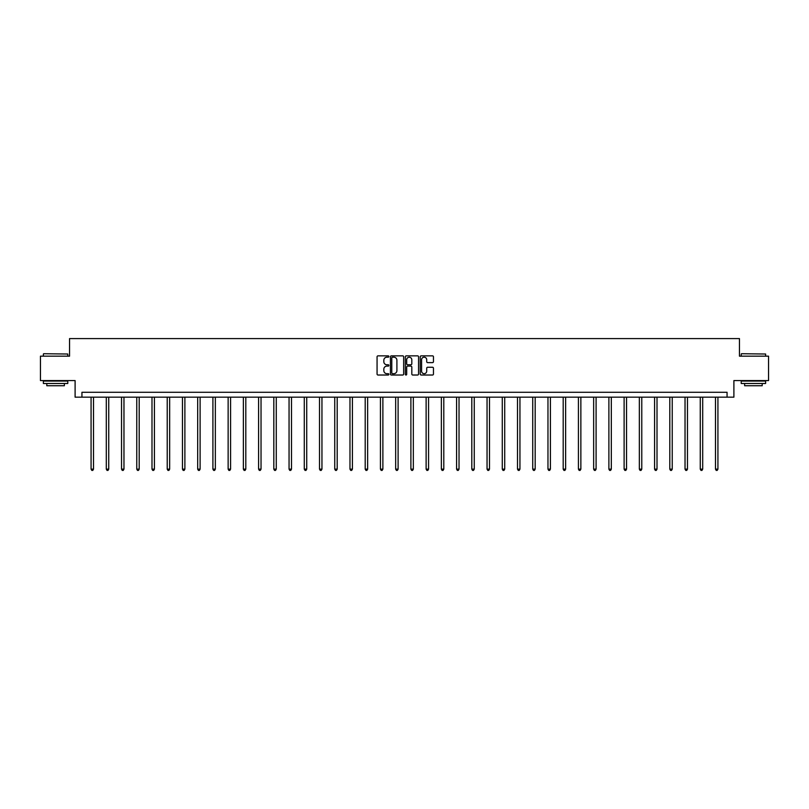 <?xml version="1.0" encoding="UTF-8"?>
<svg xmlns="http://www.w3.org/2000/svg" width="809" height="809" viewBox="0 0 809 809"><rect width="100%" height="100%" fill="white"/><g stroke="black" fill="none" stroke-linecap="round" stroke-linejoin="round"><path stroke-width="1.21" d="M388.876 356.526A0.667 0.667 0 0 0 388.209 355.859L378.025 355.859A0.961 0.961 0 0 0 377.065 356.82L377.065 374.061A0.961 0.961 0 0 0 378.025 375.022L388.209 375.022A0.667 0.667 0 0 0 388.876 374.355A0.667 0.667 0 0 0 388.209 373.677L386.894 373.677A3.064 3.064 0 0 1 383.83 370.613L383.83 369.177A3.064 3.064 0 0 1 386.894 366.113L388.209 366.113A0.667 0.667 0 0 0 388.876 365.435A0.667 0.667 0 0 0 388.209 364.768L386.894 364.768A3.064 3.064 0 0 1 383.83 361.704L383.83 360.268A3.064 3.064 0 0 1 386.894 357.194L388.209 357.194A0.667 0.667 0 0 0 388.876 356.526M432.502 362.614A0.961 0.961 0 0 0 433.462 361.653L433.462 356.82A0.961 0.961 0 0 0 432.502 355.859L421.196 355.859A0.961 0.961 0 0 0 420.235 356.82L420.235 374.061A0.961 0.961 0 0 0 421.196 375.022L432.502 375.022A0.961 0.961 0 0 0 433.462 374.061L433.462 368.216A0.961 0.961 0 0 0 432.502 367.256L427.668 367.256A0.961 0.961 0 0 0 426.707 368.216L426.707 371.119A2.558 2.558 0 0 1 424.149 373.677A2.558 2.558 0 0 1 421.58 371.119L421.58 359.762A2.558 2.558 0 0 1 424.149 357.194A2.558 2.558 0 0 1 426.707 359.762L426.707 361.653A0.961 0.961 0 0 0 427.668 362.614L432.502 362.614M727.058 397.168L733.894 397.168L733.894 380.574L768.55 380.574L768.55 356.162L739.456 356.162L739.456 338.597L69.544 338.597L69.544 356.162L40.45 356.162L40.45 380.574L75.106 380.574L75.106 397.168L727.058 397.168L727.058 392.284L81.942 392.284L81.942 397.168M403.661 356.82A0.961 0.961 0 0 0 402.7 355.859L391.394 355.859A0.961 0.961 0 0 0 390.434 356.82L390.434 374.061A0.961 0.961 0 0 0 391.394 375.022L402.7 375.022A0.961 0.961 0 0 0 403.661 374.061L403.661 356.82M406.3 355.859L417.606 355.859A0.961 0.961 0 0 1 418.566 356.82L418.566 374.061A0.961 0.961 0 0 1 417.606 375.022L412.762 375.022A0.961 0.961 0 0 1 411.811 374.061L411.811 367.074A0.961 0.961 0 0 0 410.851 366.113L407.635 366.113A0.961 0.961 0 0 0 406.684 367.074L406.684 374.355A0.667 0.667 0 0 1 406.007 375.022A0.667 0.667 0 0 1 405.339 374.355L405.339 356.82A0.961 0.961 0 0 1 406.3 355.859M392.446 357.194A0.667 0.667 0 0 0 391.778 357.871L391.778 373.01A0.667 0.667 0 0 0 392.446 373.677L393.841 373.677A3.064 3.064 0 0 0 396.906 370.613L396.906 360.268A3.064 3.064 0 0 0 393.841 357.194L392.446 357.194M411.811 359.813A2.558 2.558 0 0 0 409.243 357.244A2.558 2.558 0 0 0 406.684 359.813L406.684 363.807A0.961 0.961 0 0 0 407.635 364.768L410.851 364.768A0.961 0.961 0 0 0 411.811 363.807L411.811 359.813M91.073 397.168L91.073 469.139L93.51 469.139L93.51 397.168M93.51 469.139L92.782 470.403L91.801 470.403L91.073 469.139M43.676 353.725L67.784 354.018L43.676 353.725M55.578 383.496L43.383 383.496L43.383 381.059L67.784 381.059L67.784 383.496L55.578 383.496M64.366 383.496L64.366 385.741L46.801 385.741L46.801 383.496M741.509 353.725L765.617 354.018L741.509 353.725M753.422 383.496L741.216 383.496L741.216 381.059L765.617 381.059L765.617 383.496L753.422 383.496M762.199 383.496L762.199 385.741L744.634 385.741L744.634 383.496M106.303 397.168L106.303 469.139L108.74 469.139L108.74 397.168M108.74 469.139L108.012 470.403L107.031 470.403L106.303 469.139M121.532 397.168L121.532 469.139L123.969 469.139L123.969 397.168M123.969 469.139L123.241 470.403L122.26 470.403L121.532 469.139M136.761 397.168L136.761 469.139L139.199 469.139L139.199 397.168M139.199 469.139L138.47 470.403L137.49 470.403L136.761 469.139M151.991 397.168L151.991 469.139L154.428 469.139L154.428 397.168M154.428 469.139L153.7 470.403L152.719 470.403L151.991 469.139M167.22 397.168L167.22 469.139L169.657 469.139L169.657 397.168M169.657 469.139L168.929 470.403L167.948 470.403L167.22 469.139M182.45 397.168L182.45 469.139L184.887 469.139L184.887 397.168M184.887 469.139L184.159 470.403L183.178 470.403L182.45 469.139M197.679 397.168L197.679 469.139L200.116 469.139L200.116 397.168M200.116 469.139L199.388 470.403L198.407 470.403L197.679 469.139M212.909 397.168L212.909 469.139L215.346 469.139L215.346 397.168M215.346 469.139L214.618 470.403L213.637 470.403L212.909 469.139M228.138 397.168L228.138 469.139L230.575 469.139L230.575 397.168M230.575 469.139L229.847 470.403L228.866 470.403L228.138 469.139M243.367 397.168L243.367 469.139L245.805 469.139L245.805 397.168M245.805 469.139L245.076 470.403L244.096 470.403L243.367 469.139M258.597 397.168L258.597 469.139L261.034 469.139L261.034 397.168M261.034 469.139L260.306 470.403L259.325 470.403L258.597 469.139M273.826 397.168L273.826 469.139L276.263 469.139L276.263 397.168M276.263 469.139L275.535 470.403L274.554 470.403L273.826 469.139M289.056 397.168L289.056 469.139L291.493 469.139L291.493 397.168M291.493 469.139L290.765 470.403L289.784 470.403L289.056 469.139M304.285 397.168L304.285 469.139L306.722 469.139L306.722 397.168M306.722 469.139L305.994 470.403L305.023 470.403L304.285 469.139M319.515 397.168L319.515 469.139L321.952 469.139L321.952 397.168M321.952 469.139L321.224 470.403L320.253 470.403L319.515 469.139M334.744 397.168L334.744 469.139L337.191 469.139L337.191 397.168M337.191 469.139L336.453 470.403L335.482 470.403L334.744 469.139M349.973 397.168L349.973 469.139L352.421 469.139L352.421 397.168M352.421 469.139L351.682 470.403L350.712 470.403L349.973 469.139M365.203 397.168L365.203 469.139L367.65 469.139L367.65 397.168M367.65 469.139L366.912 470.403L365.941 470.403L365.203 469.139M380.432 397.168L380.432 469.139L382.879 469.139L382.879 397.168M382.879 469.139L382.141 470.403L381.17 470.403L380.432 469.139M395.662 397.168L395.662 469.139L398.109 469.139L398.109 397.168M398.109 469.139L397.371 470.403L396.4 470.403L395.662 469.139M410.891 397.168L410.891 469.139L413.338 469.139L413.338 397.168M413.338 469.139L412.6 470.403L411.629 470.403L410.891 469.139M426.121 397.168L426.121 469.139L428.568 469.139L428.568 397.168M428.568 469.139L427.83 470.403L426.859 470.403L426.121 469.139M441.35 397.168L441.35 469.139L443.797 469.139L443.797 397.168M443.797 469.139L443.059 470.403L442.088 470.403L441.35 469.139M456.579 397.168L456.579 469.139L459.027 469.139L459.027 397.168M459.027 469.139L458.288 470.403L457.318 470.403L456.579 469.139M471.809 397.168L471.809 469.139L474.256 469.139L474.256 397.168M474.256 469.139L473.518 470.403L472.547 470.403L471.809 469.139M487.048 397.168L487.048 469.139L489.485 469.139L489.485 397.168M489.485 469.139L488.747 470.403L487.776 470.403L487.048 469.139M502.278 397.168L502.278 469.139L504.715 469.139L504.715 397.168M504.715 469.139L503.977 470.403L503.006 470.403L502.278 469.139M517.507 397.168L517.507 469.139L519.944 469.139L519.944 397.168M519.944 469.139L519.216 470.403L518.235 470.403L517.507 469.139M532.737 397.168L532.737 469.139L535.174 469.139L535.174 397.168M535.174 469.139L534.446 470.403L533.465 470.403L532.737 469.139M547.966 397.168L547.966 469.139L550.403 469.139L550.403 397.168M550.403 469.139L549.675 470.403L548.694 470.403L547.966 469.139M563.195 397.168L563.195 469.139L565.633 469.139L565.633 397.168M565.633 469.139L564.904 470.403L563.924 470.403L563.195 469.139M578.425 397.168L578.425 469.139L580.862 469.139L580.862 397.168M580.862 469.139L580.134 470.403L579.153 470.403L578.425 469.139M593.654 397.168L593.654 469.139L596.091 469.139L596.091 397.168M596.091 469.139L595.363 470.403L594.382 470.403L593.654 469.139M608.884 397.168L608.884 469.139L611.321 469.139L611.321 397.168M611.321 469.139L610.593 470.403L609.612 470.403L608.884 469.139M624.113 397.168L624.113 469.139L626.55 469.139L626.55 397.168M626.55 469.139L625.822 470.403L624.841 470.403L624.113 469.139M639.343 397.168L639.343 469.139L641.78 469.139L641.78 397.168M641.78 469.139L641.052 470.403L640.071 470.403L639.343 469.139M654.572 397.168L654.572 469.139L657.009 469.139L657.009 397.168M657.009 469.139L656.281 470.403L655.3 470.403L654.572 469.139M669.801 397.168L669.801 469.139L672.239 469.139L672.239 397.168M672.239 469.139L671.51 470.403L670.53 470.403L669.801 469.139M685.031 397.168L685.031 469.139L687.468 469.139L687.468 397.168M687.468 469.139L686.74 470.403L685.759 470.403L685.031 469.139M700.26 397.168L700.26 469.139L702.697 469.139L702.697 397.168M702.697 469.139L701.969 470.403L700.988 470.403L700.26 469.139M715.49 397.168L715.49 469.139L717.927 469.139L717.927 397.168M717.927 469.139L717.199 470.403L716.218 470.403L715.49 469.139M43.383 356.162L43.383 354.018M67.784 356.162L67.784 354.018M741.216 356.162L741.216 354.018M765.617 356.162L765.617 354.018"/></g></svg>
